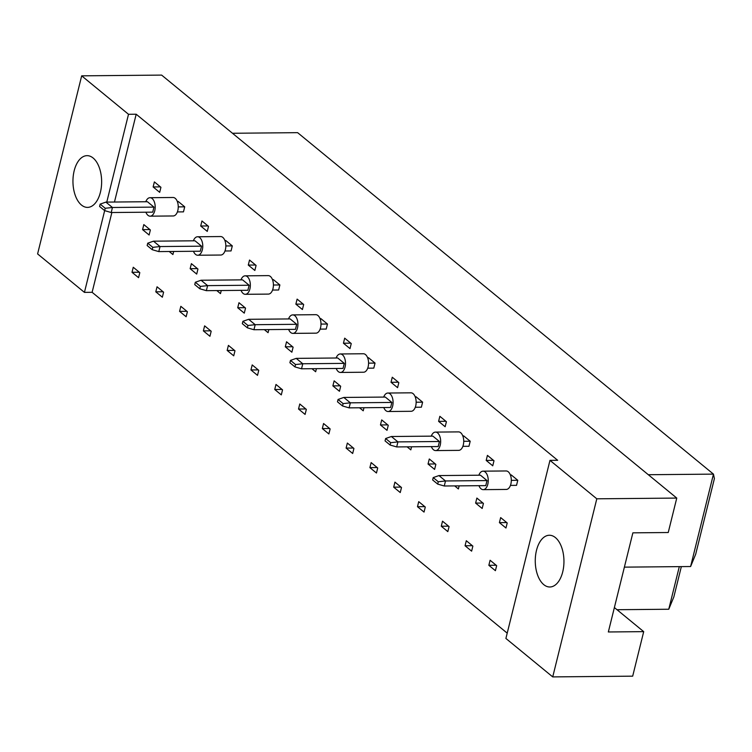 <?xml version="1.0" encoding="UTF-8"?>
<svg xmlns="http://www.w3.org/2000/svg" width="752" height="752" viewBox="0 0 752 752"><rect width="100%" height="100%" fill="white"/><g stroke="black" fill="none" stroke-linecap="round" stroke-linejoin="round"><path stroke-width="1.13" d="M543.781 584.652A25.869 14.344 89.5 0 1 535.546 555.681A25.869 14.344 89.5 0 1 549.364 535.255A25.869 14.344 89.5 0 1 555.427 537.605A25.869 14.344 89.5 0 1 563.662 566.576A25.869 14.344 89.5 0 1 549.844 586.992A25.869 14.344 89.5 0 1 543.781 584.652M81.479 205.052A25.869 14.344 89.5 0 1 73.235 176.081A25.869 14.344 89.5 0 1 87.063 155.655A25.869 14.344 89.5 0 1 93.116 158.005A25.869 14.344 89.5 0 1 101.351 186.975A25.869 14.344 89.5 0 1 87.533 207.392A25.869 14.344 89.5 0 1 81.479 205.052M510.354 474.926L511.219 474.916L517.78 480.293L516.53 485.341L510.458 485.397M500.663 517.592L507.215 522.969L505.964 528.007L499.413 522.631L500.663 517.592M499.413 522.631L506.716 522.565M490.097 560.259L496.658 565.645L495.408 570.683L488.847 565.307L490.097 560.259M488.847 565.307L496.151 565.231M487.428 455.383L493.989 460.76L492.739 465.808L486.187 460.421L487.428 455.383M486.187 460.421L493.491 460.356M476.871 498.059L483.423 503.436L482.173 508.474L475.621 503.097L476.871 498.059M475.621 503.097L482.925 503.032M466.306 540.726L472.867 546.112L471.617 551.15L465.065 545.773L466.306 540.726M465.065 545.773L472.369 545.698M462.781 435.85L463.636 435.85L470.197 441.227L468.947 446.274L462.875 446.321M459.152 485.867L458.391 488.941L454.687 485.905M442.514 521.192L449.076 526.579L447.825 531.617L441.274 526.231L442.514 521.192M441.274 526.231L448.577 526.165M439.854 416.317L446.406 421.693L445.156 426.732L438.604 421.355L439.854 416.317M438.604 421.355L445.908 421.289M429.289 458.983L435.85 464.369L434.6 469.408L428.038 464.031L429.289 458.983M428.038 464.031L435.342 463.956M418.732 501.659L425.284 507.045L424.034 512.084L417.482 506.698L418.732 501.659M417.482 506.698L424.786 506.632M415.198 396.783L416.063 396.774L422.615 402.16L421.374 407.199L415.292 407.255M411.57 446.801L410.808 449.875L407.105 446.838M394.941 482.126L401.493 487.512L400.252 492.551L393.691 487.164L394.941 482.126M393.691 487.164L400.995 487.099M392.271 377.241L398.823 382.627L397.582 387.665L391.021 382.289L392.271 377.241M391.021 382.289L398.325 382.213M381.706 419.917L388.267 425.303L387.017 430.341L380.465 424.955L381.706 419.917M380.465 424.955L387.769 424.889M371.15 462.593L377.701 467.979L376.461 473.017L369.899 467.631L371.15 462.593M369.899 467.631L377.203 467.565M367.625 357.717L368.48 357.708L375.041 363.094L373.791 368.132L367.719 368.189M363.987 407.725L363.225 410.808L359.531 407.772M347.358 443.06L353.919 448.446L352.669 453.484L346.108 448.098L347.358 443.06M346.108 448.098L353.412 448.032M344.689 338.174L351.25 343.561L350 348.599L343.448 343.222L344.689 338.174M343.448 343.222L350.752 343.147M334.132 380.85L340.684 386.237L339.443 391.275L332.882 385.889L334.132 380.85M332.882 385.889L340.186 385.823M323.567 423.526L330.128 428.913L328.878 433.951L322.326 428.565L323.567 423.526M322.326 428.565L329.63 428.499M320.042 318.651L320.897 318.641L327.458 324.027L326.208 329.066L320.136 329.122M316.413 368.659L315.652 371.742L311.948 368.706M299.775 403.993L306.337 409.379L305.086 414.418L298.535 409.032L299.775 403.993M298.535 409.032L305.838 408.966M297.115 299.108L303.667 304.494L302.417 309.533L295.865 304.146L297.115 299.108M295.865 304.146L303.169 304.081M286.55 341.784L293.111 347.17L291.861 352.209L285.299 346.822L286.55 341.784M285.299 346.822L292.603 346.757M275.993 384.46L282.545 389.846L281.295 394.885L274.743 389.498L275.993 384.46M274.743 389.498L282.047 389.433M272.459 279.584L273.324 279.575L279.876 284.961L278.635 289.999L272.562 290.056M268.831 329.592L268.069 332.675L264.366 329.639M252.202 364.927L258.754 370.313L257.513 375.351L250.952 369.965L252.202 364.927M250.952 369.965L258.256 369.899M249.532 260.042L256.084 265.428L254.843 270.466L248.282 265.08L249.532 260.042M248.282 265.08L255.586 265.014M238.976 302.718L245.528 308.104L244.278 313.142L237.726 307.756L238.976 302.718M237.726 307.756L245.03 307.69M228.411 345.394L234.972 350.77L233.722 355.818L227.16 350.432L228.411 345.394M227.16 350.432L234.464 350.366M224.886 240.518L225.741 240.508L232.302 245.895L231.052 250.933L224.98 250.989M221.257 290.526L220.486 293.609L216.792 290.573M204.619 325.86L211.18 331.237L209.93 336.285L203.378 330.899L204.619 325.86M203.378 330.899L210.682 330.833M201.95 220.975L208.511 226.361L207.261 231.4L200.709 226.014L201.95 220.975M200.709 226.014L208.013 225.948M191.393 263.651L197.945 269.037L196.704 274.076L190.143 268.69L191.393 263.651M190.143 268.69L197.447 268.624M180.828 306.327L187.389 311.704L186.139 316.752L179.587 311.366L180.828 306.327M179.587 311.366L186.891 311.3M177.303 201.451L178.168 201.442L184.719 206.828L183.469 211.867L177.397 211.923M173.674 251.459L172.913 254.543L169.209 251.497M157.046 286.794L163.598 292.171L162.347 297.209L155.796 291.832L157.046 286.794M155.796 291.832L163.099 291.767M154.376 181.909L160.928 187.295L159.687 192.333L153.126 186.947L154.376 181.909M153.126 186.947L160.43 186.881M143.811 224.585L150.372 229.962L149.122 235.009L142.57 229.623L143.811 224.585M142.57 229.623L149.874 229.557M133.254 267.261L139.806 272.638L138.565 277.676L132.004 272.299L133.254 267.261M132.004 272.299L139.308 272.233M505.899 638.448L549.975 460.356L596.806 498.811L552.729 676.903L505.899 638.448M111.86 212.525L92.12 292.302L84.431 292.378L37.6 253.922L81.677 75.839L161.633 75.097L676.762 498.078L668.237 532.519L632.874 532.839L608.34 631.971L643.703 631.642L632.686 676.161L552.729 676.903M596.806 498.811L676.762 498.078M81.677 75.839L128.507 114.285L136.187 114.219L557.664 460.29L549.975 460.356M92.12 292.302L507.215 633.146M128.507 114.285L106.775 202.1M104.66 210.635L84.431 292.378M643.703 631.642L614.384 607.56M616.997 609.712L668.763 609.242L679.31 566.632M624.386 567.14L690.609 566.529L713.469 474.127L297.623 132.662L232.471 133.264M648.318 474.719L713.469 474.127L714.4 478.61L695.694 554.215L690.609 566.529M681.35 566.613L673.848 596.928L668.763 609.242M136.187 114.219L114.464 202.025M145.897 212.214A9.24 5.123 -90.5 0 0 150.146 216.172A9.24 5.123 -90.5 0 0 154.752 210.786A9.24 5.123 -90.5 0 0 149.977 197.701A9.24 5.123 -90.5 0 0 145.794 201.743M150.146 216.172L173.214 215.965A9.24 5.123 -90.5 0 0 177.81 210.569A9.24 5.123 -90.5 0 0 173.045 197.485L149.977 197.701M153.972 207.11L112.452 207.486L105.891 202.109L147.411 201.724L153.972 207.11L152.722 212.149L111.202 212.525L112.452 207.486L105.224 208.276L100.166 204.121L99.584 206.471L104.641 210.626L105.224 208.276M105.891 202.109L100.166 204.121M104.641 210.626L111.202 212.525M184.719 206.828L178.252 206.885M193.471 251.281A9.24 5.123 -90.5 0 0 197.729 255.238A9.24 5.123 -90.5 0 0 202.326 249.852A9.24 5.123 -90.5 0 0 197.56 236.767A9.24 5.123 -90.5 0 0 193.377 240.809M197.729 255.238L220.797 255.031A9.24 5.123 -90.5 0 0 225.393 249.636A9.24 5.123 -90.5 0 0 220.627 236.551L197.56 236.767M201.545 246.177L160.035 246.553L153.474 241.176L194.994 240.79L201.545 246.177L200.295 251.215L158.785 251.6L160.035 246.553L152.797 247.342L147.74 243.187L147.157 245.537L152.214 249.692L152.797 247.342M153.474 241.176L147.74 243.187M152.214 249.692L158.785 251.6M232.302 245.895L225.835 245.951M241.054 290.347A9.24 5.123 -90.5 0 0 245.312 294.305A9.24 5.123 -90.5 0 0 249.908 288.918A9.24 5.123 -90.5 0 0 245.143 275.834A9.24 5.123 -90.5 0 0 240.96 279.876M245.312 294.305L268.37 294.098A9.24 5.123 -90.5 0 0 272.976 288.702A9.24 5.123 -90.5 0 0 268.201 275.617L245.143 275.834M249.128 285.243L207.608 285.628L201.057 280.242L242.567 279.857L249.128 285.243L247.878 290.281L206.368 290.667L207.608 285.628L200.38 286.409L195.323 282.254L194.74 284.604L199.797 288.759L200.38 286.409M201.057 280.242L195.323 282.254M199.797 288.759L206.368 290.667M279.876 284.961L273.408 285.017M288.627 329.414A9.24 5.123 -90.5 0 0 292.885 333.38A9.24 5.123 -90.5 0 0 297.491 327.985A9.24 5.123 -90.5 0 0 292.716 314.9A9.24 5.123 -90.5 0 0 288.533 318.942M292.885 333.38L315.953 333.164A9.24 5.123 -90.5 0 0 320.549 327.769A9.24 5.123 -90.5 0 0 315.784 314.684L292.716 314.9M296.702 324.309L255.191 324.695L248.63 319.309L290.15 318.923L296.702 324.309L295.461 329.348L253.941 329.733L255.191 324.695L247.953 325.475L242.896 321.32L242.313 323.68L247.38 327.825L247.953 325.475M248.63 319.309L242.896 321.32M247.38 327.825L253.941 329.733M327.458 324.027L320.991 324.084M336.21 368.48A9.24 5.123 -90.5 0 0 340.468 372.447A9.24 5.123 -90.5 0 0 345.065 367.051A9.24 5.123 -90.5 0 0 340.299 353.966A9.24 5.123 -90.5 0 0 336.116 358.008M340.468 372.447L363.536 372.231A9.24 5.123 -90.5 0 0 368.132 366.835A9.24 5.123 -90.5 0 0 363.366 353.76L340.299 353.966M344.284 363.376L302.774 363.761L296.213 358.375L337.733 357.99L344.284 363.376L343.034 368.414L301.524 368.8L302.774 363.761L295.536 364.541L290.479 360.396L289.896 362.746L294.953 366.901L295.536 364.541M296.213 358.375L290.479 360.396M294.953 366.901L301.524 368.8M375.041 363.094L368.574 363.15M383.793 407.546A9.24 5.123 -90.5 0 0 388.051 411.513A9.24 5.123 -90.5 0 0 392.647 406.118A9.24 5.123 -90.5 0 0 387.882 393.033A9.24 5.123 -90.5 0 0 383.689 397.075M388.051 411.513L411.109 411.297A9.24 5.123 -90.5 0 0 415.706 405.911A9.24 5.123 -90.5 0 0 410.94 392.826L387.882 393.033M391.867 402.442L350.347 402.828L343.796 397.441L385.306 397.065L391.867 402.442L390.617 407.481L349.097 407.866L350.347 402.828L343.119 403.608L338.062 399.462L337.479 401.812L342.536 405.967L343.119 403.608M343.796 397.441L338.062 399.462M342.536 405.967L349.097 407.866M422.615 402.16L416.147 402.226M431.366 446.613A9.24 5.123 -90.5 0 0 435.624 450.58A9.24 5.123 -90.5 0 0 440.221 445.184A9.24 5.123 -90.5 0 0 435.455 432.099A9.24 5.123 -90.5 0 0 431.272 436.141M435.624 450.58L458.692 450.363A9.24 5.123 -90.5 0 0 463.288 444.977A9.24 5.123 -90.5 0 0 458.523 431.892L435.455 432.099M439.441 441.509L397.93 441.894L391.369 436.508L432.889 436.132L439.441 441.509L438.2 446.556L396.68 446.932L397.93 441.894L390.692 442.684L385.635 438.529L385.052 440.879L390.109 445.034L390.692 442.684M391.369 436.508L385.635 438.529M390.109 445.034L396.68 446.932M470.197 441.227L463.73 441.292M478.949 485.679A9.24 5.123 -90.5 0 0 483.207 489.646A9.24 5.123 -90.5 0 0 487.804 484.25A9.24 5.123 -90.5 0 0 483.038 471.166A9.24 5.123 -90.5 0 0 478.855 475.208M483.207 489.646L506.275 489.439A9.24 5.123 -90.5 0 0 510.871 484.044A9.24 5.123 -90.5 0 0 506.105 470.959L483.038 471.166M487.023 480.575L445.504 480.96L438.952 475.574L480.472 475.198L487.023 480.575L485.773 485.623L444.263 485.999L445.504 480.96L438.275 481.75L433.218 477.595L432.635 479.945L437.692 484.1L438.275 481.75M438.952 475.574L433.218 477.595M437.692 484.1L444.263 485.999M517.78 480.293L511.313 480.359"/></g></svg>
